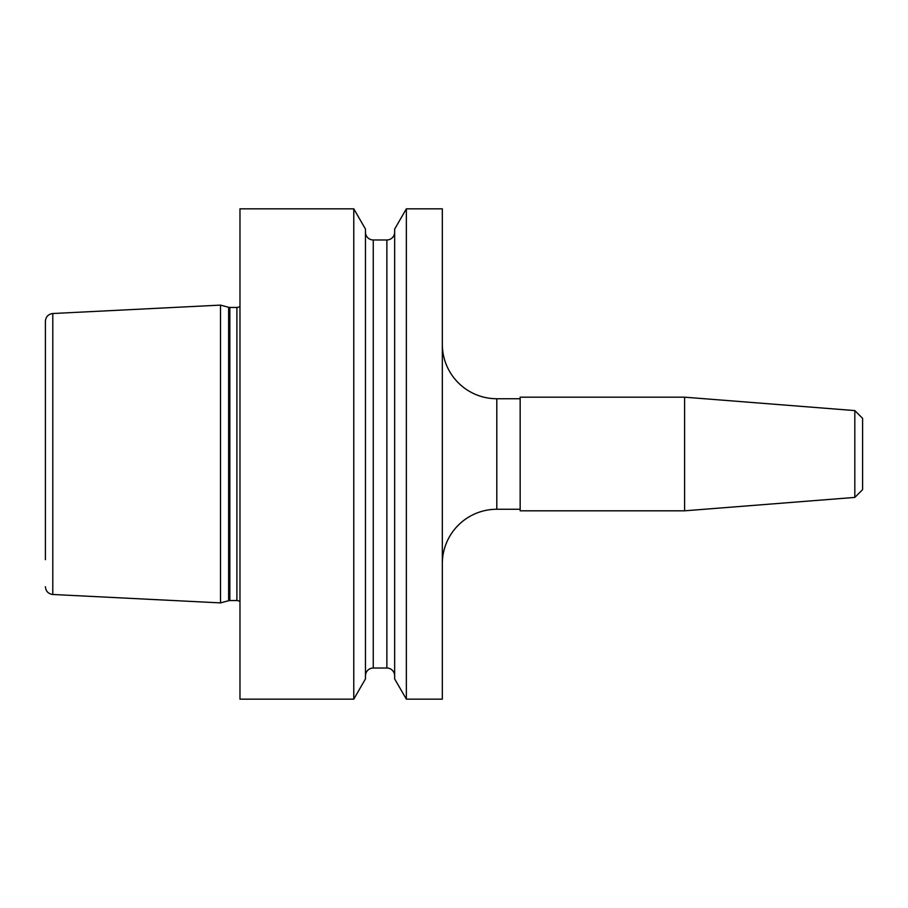 <?xml version="1.0" encoding="UTF-8"?>
<svg xmlns="http://www.w3.org/2000/svg" width="908" height="908" viewBox="0 0 908 908"><rect width="100%" height="100%" fill="white"/><g stroke="black" fill="none" stroke-linecap="round" stroke-linejoin="round"><path stroke-width="1.36" d="M442.321 563.743A54.48 54.48 0 0 1 496.801 509.263L520.159 509.263M442.321 344.257A54.48 54.48 0 0 0 496.801 398.737L496.801 509.263M442.321 699.16L442.321 208.84L406.353 208.84L406.353 699.16L442.321 699.16M353.779 699.16L365.47 678.9L365.47 229.1L353.779 208.84L239.973 208.84L239.973 699.16L353.779 699.16L353.779 208.84M365.47 675.813A7.786 7.786 0 0 1 373.256 668.027L373.256 239.973A7.786 7.786 0 0 1 365.47 232.187M373.256 668.027L386.876 668.027L386.876 239.973L373.256 239.973M386.876 668.027A7.786 7.786 0 0 1 394.651 675.813M386.876 239.973A7.786 7.786 0 0 0 394.651 232.187M406.353 699.16L394.651 678.9L394.651 229.1L406.353 208.84M228.634 600.71L228.634 307.29L220.519 305.111L52.789 313.521L52.789 594.479L220.519 602.889L228.634 600.71A4.665 4.665 0 0 1 229.838 600.551L236.897 600.551A4.665 4.665 0 0 1 239.973 601.709M236.897 600.551L236.897 307.449A4.665 4.665 0 0 0 239.973 306.291M236.897 307.449L229.838 307.449A4.665 4.665 0 0 1 228.634 307.29M220.519 602.889L220.519 305.111M45.4 559.668L45.4 454L45.4 559.668M854.814 410.586L854.814 497.414L862.6 489.639L862.6 418.361L854.814 410.586L684.598 397.182L520.159 397.182L520.159 510.818L684.598 510.818L684.598 397.182M520.159 398.737L496.801 398.737M854.814 497.414L684.598 510.818M45.4 454L45.4 321.296C45.809 316.744 48.272 314.157 52.789 313.521M229.838 600.551L229.838 307.449M52.789 594.479C48.272 593.843 45.809 591.256 45.4 586.704"/></g></svg>
